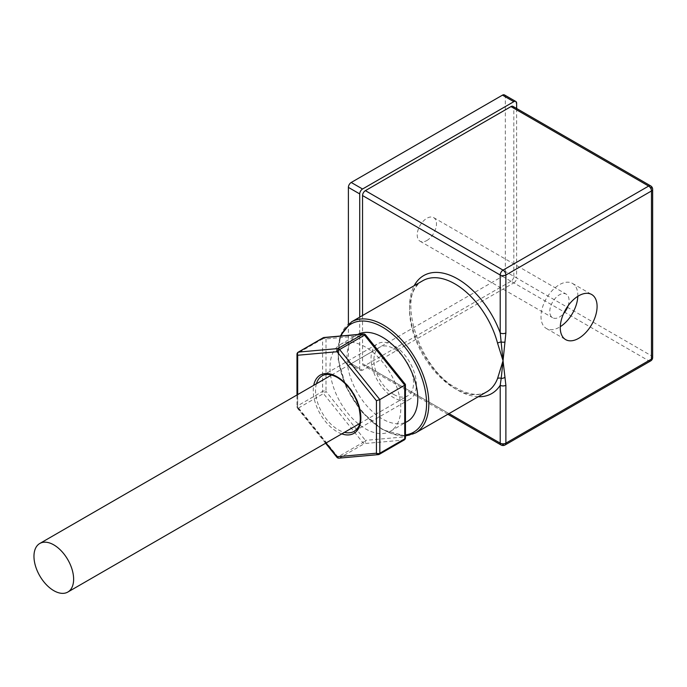 <?xml version="1.0" encoding="UTF-8"?>
<svg xmlns="http://www.w3.org/2000/svg" width="687" height="687" viewBox="0 0 687 687"><rect width="100%" height="100%" fill="white"/><g stroke="black" fill="none" stroke-linecap="round" stroke-linejoin="round"><path stroke-width="0.52" stroke-dasharray="3.44 2.58" d="M393.711 394.424A28.038 16.187 -120 0 0 407.735 395.806A28.038 16.187 -120 0 0 412.028 373.342A28.038 16.187 -120 0 0 393.711 348.627A28.038 16.187 -120 0 0 379.688 347.244A28.038 16.187 -120 0 0 375.394 369.709A28.038 16.187 -120 0 0 393.711 394.424M577.81 296.329A26.037 15.037 120 0 0 572.434 283.396A26.037 15.037 120 0 0 559.416 284.684A26.037 15.037 120 0 0 542.404 307.63A26.037 15.037 120 0 0 546.397 328.498A26.037 15.037 120 0 0 559.416 327.21A26.037 15.037 120 0 0 560.291 326.677M568.08 305.801A13.62 7.866 120 0 0 566.225 294.148A13.62 7.866 120 0 0 559.416 294.826A13.62 7.866 120 0 0 550.519 306.823A13.62 7.866 120 0 0 552.606 317.738A13.62 7.866 120 0 0 559.416 317.068A13.62 7.866 120 0 0 563.623 313.521M426.85 240.527A13.62 7.866 120 0 0 435.747 228.531A13.62 7.866 120 0 0 433.66 217.616A13.62 7.866 120 0 0 426.85 218.286A13.62 7.866 120 0 0 417.954 230.291A13.62 7.866 120 0 0 420.04 241.206A13.62 7.866 120 0 0 426.85 240.527M393.711 345.355A32.049 18.506 -120 0 0 377.687 343.775A32.049 18.506 -120 0 0 372.775 369.451A32.049 18.506 -120 0 0 393.711 397.687A32.049 18.506 -120 0 0 409.735 399.276A32.049 18.506 -120 0 0 414.647 373.599A32.049 18.506 -120 0 0 393.711 345.355M338.974 458.143A2.405 1.898 84.9 0 0 339.61 457.937L364.531 443.544A2.405 1.391 60 0 1 362.83 442.565A2.405 0.507 141.2 0 0 365.381 440.376L326.007 391.392A2.405 0.507 -38.8 0 1 323.465 393.582L362.83 442.565L337.91 456.958A2.405 0.507 -38.8 0 1 336.888 457.259M365.381 428.765A50.074 28.914 -120 0 0 390.422 431.247A50.074 28.914 -120 0 0 398.099 391.118A50.074 28.914 -120 0 0 365.381 346.995A50.074 28.914 -120 0 0 340.348 344.513A50.074 28.914 -120 0 0 332.671 384.634A50.074 28.914 -120 0 0 365.381 428.765M357.738 334.483A50.074 28.914 -120 0 0 357.343 334.698A50.074 28.914 -120 0 0 349.666 374.827A50.074 28.914 -120 0 0 382.376 418.95A50.074 28.914 -120 0 0 407.417 421.432M513.816 276.346L513.816 108.228L651.474 187.706L651.474 355.823L513.816 276.346A4.002 2.31 -60 0 1 510.982 281.249L648.648 360.735L503.047 444.79L365.381 365.312L510.982 281.249M362.547 315.505L362.547 363.672L449.023 413.6M516.641 108.503L516.641 277.977L505.314 271.442A4.002 2.31 -60 0 1 502.48 276.346L351.22 363.672A4.002 2.31 -60 0 1 349.219 363.878A4.002 2.31 -60 0 1 348.386 362.04L348.386 324.041M504.481 94.943A4.002 2.31 -60 0 1 505.314 96.781L505.314 271.442M502.48 276.346L513.816 282.889L362.547 370.216L351.22 363.672M348.386 362.04L359.722 368.584L359.722 317.136M365.381 365.312A4.002 2.31 -60 0 1 363.38 365.51A4.002 2.31 -60 0 1 362.547 363.672M512.983 106.391A4.002 2.31 -60 0 1 513.816 108.228M359.722 368.584A4.002 2.31 120 0 0 360.546 370.413A4.002 2.31 120 0 0 362.547 370.216M513.816 282.889A4.002 2.31 120 0 0 516.641 277.977M404.257 439.92A2.405 1.391 60 0 1 403.904 440.032A2.405 1.898 84.9 0 0 404.755 436.863L365.381 440.376A2.405 1.898 84.9 0 1 364.531 443.544L403.904 440.032L378.984 454.425L339.61 457.937A2.405 1.391 -120 0 1 338.76 457.714A2.405 1.391 -120 0 1 337.91 456.958L298.536 407.975A2.405 0.507 -38.8 0 1 297.514 408.276A2.405 0.507 -38.8 0 1 297.686 407.752L326.016 442.986M297.686 394.587L297.686 407.752A2.405 1.391 0 0 1 296.982 406.764A2.405 1.391 0 0 1 297.686 405.785A2.405 1.391 -120 0 0 298.536 407.975L323.465 393.582A2.405 1.391 60 0 1 322.615 391.392L297.686 405.785L297.686 353.29L322.615 338.897L322.615 391.392A2.405 1.391 0 0 1 326.007 391.392L326.007 338.897A2.405 1.898 84.9 0 0 324.101 337.489M404.755 385.192L404.755 436.863A2.405 1.391 0 0 1 405.459 437.842M365.561 334.852A2.405 0.507 -38.8 0 1 365.381 335.385A2.405 1.898 84.9 0 0 363.475 333.968M341.774 433.883A33.646 19.425 60 0 1 337.059 431.711A33.646 19.425 60 0 1 313.736 385.321M316.415 383.775A32.049 18.506 -120 0 0 338.193 429.744A32.049 18.506 -120 0 0 344.453 432.338M409.735 399.276L354.217 431.333A32.049 18.506 -120 0 0 359.129 405.648A32.049 18.506 -120 0 0 338.193 377.412A32.049 18.506 -120 0 0 322.169 375.823L377.687 343.775M415.558 432.922A64.097 37.004 60 0 1 383.509 429.744A64.097 37.004 60 0 1 341.637 373.264A64.097 37.004 60 0 1 351.469 321.902M341.121 335.96A62.491 36.076 -120 0 0 382.376 429.092A62.491 36.076 -120 0 0 405.459 434.905M422.849 280.691A64.097 37.004 -120 0 0 413.024 332.053A64.097 37.004 -120 0 0 454.897 388.533A64.097 37.004 -120 0 0 486.937 391.71C479.294 396.176 469.281 395.051 456.898 388.335C417.146 368.49 396.004 290.816 422.849 280.691M478.264 396.717A68.099 39.322 60 0 1 457.722 390.173A68.099 39.322 60 0 1 414.175 285.698M505.314 96.781L516.641 103.316M505.048 444.987A4.002 2.31 60 0 1 503.047 444.79A4.002 2.31 -60 0 1 501.046 444.987M650.649 360.933A4.002 2.31 60 0 1 648.648 360.735A4.002 2.31 120 0 0 651.474 355.823A4.002 2.31 0 0 1 652.65 357.463M652.65 189.337A4.002 2.31 180 0 0 651.474 187.706A4.002 2.31 120 0 0 650.649 185.868M323.113 337.798A2.405 1.391 60 0 0 322.615 338.897A2.405 1.391 0 0 1 326.007 338.897L365.381 335.385L404.755 384.359M298.184 352.191A2.405 1.391 -120 0 0 297.686 353.29A2.405 1.391 0 0 0 296.982 354.269M359.61 423.587L407.735 395.806M572.434 283.396L591.696 294.517M433.66 217.616L566.225 294.148M390.422 431.247L405.459 422.557M405.459 435.979L382.711 429.822L362.032 412.097L346.008 386.781L338.167 359.456L340.254 336.037M447.847 414.278L363.38 365.51M349.219 363.878L360.546 370.413M340.348 344.513L357.343 334.698M325.604 443.227L297.514 408.276A2.405 2.405 0 0 1 296.982 406.764L296.982 394.991M420.04 241.206L552.606 317.738M546.397 328.498L565.659 339.618M331.572 375.016L379.688 347.244"/><path stroke-width="1.03" d="M53.801 590.665A28.038 16.187 -120 0 0 67.815 592.057A28.038 16.187 -120 0 0 72.118 569.583A28.038 16.187 -120 0 0 53.801 544.877A28.038 16.187 -120 0 0 39.777 543.486A28.038 16.187 -120 0 0 35.475 565.959A28.038 16.187 -120 0 0 53.801 590.665M578.677 338.33A26.037 15.037 120 0 0 595.689 315.385A26.037 15.037 120 0 0 591.696 294.517A26.037 15.037 120 0 0 578.677 295.805A26.037 15.037 120 0 0 561.665 318.751A26.037 15.037 120 0 0 565.659 339.618A26.037 15.037 120 0 0 578.677 338.33M560.291 326.677A26.037 15.037 120 0 0 577.81 296.329M563.623 313.521A13.62 7.866 120 0 0 568.08 305.801M326.016 442.986L337.059 456.726A2.405 1.898 84.9 0 0 338.974 458.143A2.405 2.405 0 0 1 336.888 457.259A2.405 0.507 -38.8 0 1 337.059 456.726L376.433 453.214L376.433 400.719L379.834 399.585L379.834 453.214L404.755 438.821L404.755 385.192L364.531 335.153A2.405 0.507 -38.8 0 1 365.561 334.852A2.405 2.405 0 0 0 363.475 333.968L324.101 337.489A2.405 1.898 84.9 0 0 323.465 337.686L298.536 352.079L337.91 348.567A2.405 1.898 84.9 0 0 337.059 351.735A2.405 0.507 -38.8 0 1 339.61 349.546L379.834 399.585L404.755 385.192L404.755 384.359M405.459 422.557L407.417 421.432A50.074 28.914 -120 0 0 415.094 381.302A50.074 28.914 -120 0 0 382.376 337.18A50.074 28.914 -120 0 0 357.738 334.483M505.014 377.215A4.002 2.739 168.4 0 1 501.201 378.365L503.047 360.735L505.881 385.261A4.002 2.31 180 0 1 500.213 385.261L501.201 378.365A4.002 2.954 20.8 0 0 497.551 378.511L503.047 360.735L500.213 332.929A4.002 2.31 0 0 0 505.881 332.929L503.047 360.735L497.551 343.139A64.097 37.004 -120 0 0 454.897 283.868A64.097 37.004 -120 0 0 422.849 280.691L351.469 321.902A64.097 37.004 60 0 1 383.509 325.08A64.097 37.004 60 0 1 425.382 381.56A64.097 37.004 60 0 1 415.558 432.922L405.459 435.979M505.014 341.98A4.002 1.786 9.4 0 1 501.201 341.963A4.002 1.391 -14.8 0 0 497.551 343.139M510.982 106.588L365.381 190.651L503.047 270.128L648.648 186.074L510.982 106.588A4.002 2.31 -60 0 1 512.983 106.391L650.649 185.868A4.002 2.31 120 0 0 648.648 186.074A4.002 2.31 60 0 1 651.474 190.977L505.881 275.032L505.881 332.929M414.175 285.698A68.099 39.322 60 0 1 457.722 278.965A68.099 39.322 60 0 1 500.213 332.929L500.213 275.032L362.547 195.555L362.547 315.505M348.386 324.041L348.386 187.379A4.002 2.31 -60 0 1 351.22 182.476L502.48 95.141A4.002 2.31 -60 0 1 504.481 94.943L515.817 101.487A4.002 2.31 120 0 1 516.641 103.316L516.641 108.503M359.722 317.136L359.722 193.923L348.386 187.379M351.22 182.476L362.547 189.011L513.816 101.685L502.48 95.141M362.547 195.555A4.002 2.31 -60 0 1 365.381 190.651M515.817 101.487A4.002 2.31 120 0 0 513.816 101.685M362.547 189.011A4.002 2.31 120 0 0 359.722 193.923M376.433 453.214A2.405 1.898 84.9 0 0 378.348 454.622A2.405 1.898 84.9 0 0 378.984 454.425A2.405 1.391 -120 0 0 379.336 454.313A2.405 1.391 -120 0 0 379.834 453.214A2.405 1.391 0 0 1 376.433 453.214M324.101 337.489A2.405 2.405 0 0 0 323.113 337.798L298.184 352.191A2.405 1.391 -120 0 1 298.536 352.079A2.405 1.898 84.9 0 0 297.686 355.248L297.686 394.587M338.974 458.143L378.348 454.622A2.405 2.405 0 0 0 379.336 454.313L404.257 439.92A2.405 1.391 60 0 0 404.755 438.821A2.405 1.391 0 0 0 405.459 437.842L405.433 384.462L365.561 334.852M363.475 333.968A2.405 1.898 84.9 0 0 362.83 334.174L323.465 337.686A2.405 1.391 60 0 0 323.113 337.798M313.736 385.321A33.646 19.425 60 0 1 337.059 376.759A33.646 19.425 60 0 1 360.735 415.163A33.646 19.425 60 0 1 341.774 433.883M344.453 432.338A32.049 18.506 -120 0 0 354.217 431.333C358.013 427.872 362.762 425.725 358.743 406.567C354.501 393.488 347.382 383.793 337.386 377.489C331.074 374.097 326.007 373.539 322.169 375.823A32.049 18.506 -120 0 0 316.415 383.775M337.91 348.567A2.405 1.391 60 0 1 338.76 348.79A2.405 1.391 60 0 1 339.61 349.546L364.531 335.153A2.405 1.391 -120 0 0 363.681 334.397A2.405 1.391 -120 0 0 362.83 334.174L337.91 348.567M405.459 434.905A62.491 36.076 -120 0 0 424.91 388.773A62.491 36.076 -120 0 0 382.376 327.038A62.491 36.076 -120 0 0 341.121 335.96M415.558 432.922L486.937 391.71A64.097 37.004 -120 0 0 497.551 378.511M449.023 413.6L500.213 443.158L500.213 385.261A68.099 39.322 60 0 1 478.264 396.717M505.881 385.261L505.881 443.158L651.474 359.095L651.474 190.977A4.002 2.31 180 0 0 652.65 189.337A4.002 4.002 0 0 0 650.649 185.868M447.847 414.278L501.046 444.987A4.002 2.31 -60 0 1 500.213 443.158A4.002 2.31 180 0 0 505.881 443.158A4.002 2.31 60 0 1 505.048 444.987L650.649 360.933A4.002 4.002 0 0 0 652.65 357.463L652.65 189.337M500.213 275.032A4.002 2.31 -60 0 1 503.047 270.128A4.002 2.31 60 0 1 505.881 275.032A4.002 2.31 0 0 1 500.213 275.032M652.65 357.463A4.002 2.31 0 0 1 651.474 359.095A4.002 2.31 60 0 1 650.649 360.933M376.433 400.719L337.059 351.735L297.686 355.248A2.405 1.391 0 0 1 296.982 354.269L296.982 394.991M67.815 592.057L359.61 423.587M501.046 444.987A4.002 4.002 0 0 0 505.048 444.987M351.469 321.902L340.254 336.037M336.888 457.259L325.604 443.227M404.257 439.92A2.405 2.405 0 0 0 405.459 437.842M298.184 352.191A2.405 2.405 0 0 0 296.982 354.269M39.777 543.486L331.572 375.016"/></g></svg>
